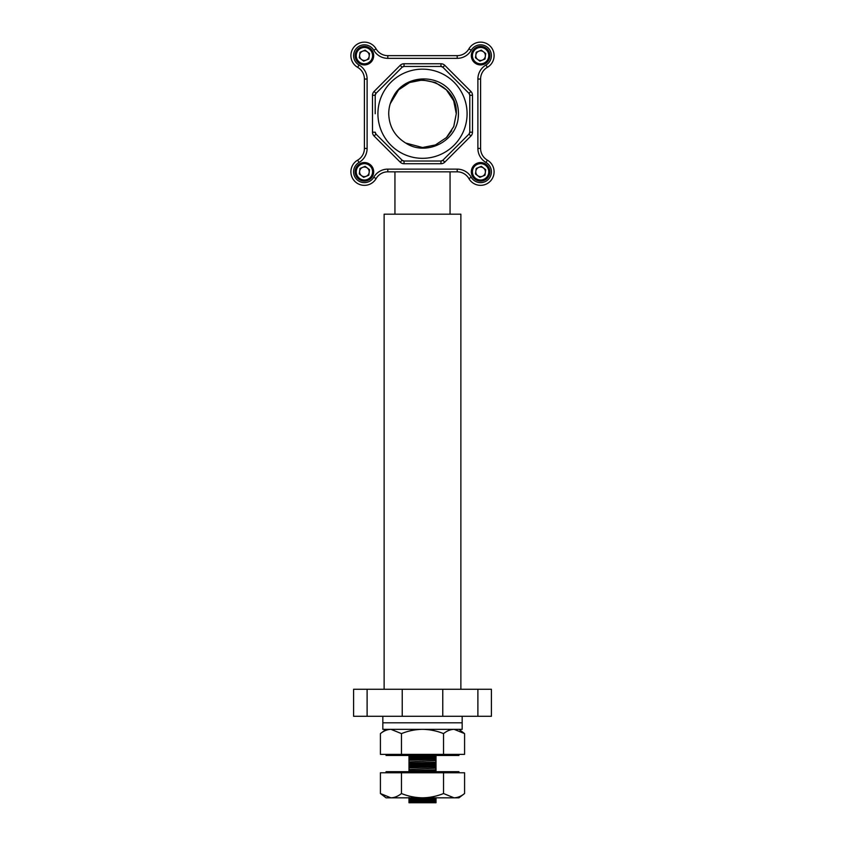 <?xml version="1.0" encoding="UTF-8"?>
<svg xmlns="http://www.w3.org/2000/svg" width="845" height="845" viewBox="0 0 845 845"><rect width="100%" height="100%" fill="white"/><g stroke="black" fill="none" stroke-linecap="round" stroke-linejoin="round"><path stroke-width="1.27" d="M387.802 169.127L387.802 171.831A13.509 13.509 0 0 0 376.109 178.591A13.509 13.509 0 0 1 350.897 171.831A13.509 13.509 0 0 1 357.657 160.127A13.509 13.509 0 0 0 364.406 148.435L364.406 79.05A13.509 13.509 0 0 0 357.657 67.346A13.509 13.509 0 0 1 360.91 42.599A13.509 13.509 0 0 1 376.109 48.894A13.509 13.509 0 0 0 387.802 55.643L457.198 55.643A13.509 13.509 0 0 0 468.89 48.894A13.509 13.509 0 0 1 494.103 55.643A13.509 13.509 0 0 1 487.343 67.346A13.509 13.509 0 0 0 480.594 79.05L480.594 148.435A13.509 13.509 0 0 0 487.343 160.127A13.509 13.509 0 0 1 484.09 184.875A13.509 13.509 0 0 1 468.89 178.591A13.509 13.509 0 0 0 457.198 171.831L387.802 171.831A13.509 13.509 0 0 0 376.109 178.591A13.509 13.509 0 0 1 350.897 171.831A13.509 13.509 0 0 1 357.657 160.127A13.509 13.509 0 0 0 364.406 148.435L367.11 148.435A16.213 16.213 0 0 1 358.998 162.472A10.805 10.805 0 0 0 361.607 182.266A10.805 10.805 0 0 0 373.765 177.239A16.213 16.213 0 0 1 387.802 169.127L457.198 169.127A16.213 16.213 0 0 1 471.235 177.239A10.805 10.805 0 0 0 488.23 179.478A10.805 10.805 0 0 0 486.002 162.472A16.213 16.213 0 0 1 477.89 148.435L477.89 79.05A16.213 16.213 0 0 1 486.002 65.002A10.805 10.805 0 0 0 488.23 48.007A10.805 10.805 0 0 0 471.235 50.235A16.213 16.213 0 0 1 457.198 58.347L387.802 58.347A16.213 16.213 0 0 1 373.765 50.235A10.805 10.805 0 0 0 353.601 55.643A10.805 10.805 0 0 0 358.998 65.002A16.213 16.213 0 0 1 367.11 79.05L367.11 148.435M467.084 113.737A44.584 44.584 0 0 0 422.5 69.153A44.584 44.584 0 0 0 377.916 113.737A44.584 44.584 0 0 0 422.5 158.321A44.584 44.584 0 0 0 467.084 113.737M440.963 63.755A5.408 5.408 0 0 1 444.787 65.329L470.908 91.45A5.408 5.408 0 0 1 472.492 95.274L469.788 95.274L469.788 113.737L469.788 95.274L468.996 93.362A2.704 2.704 0 0 1 469.788 95.274A2.704 2.704 0 0 0 468.996 93.362L442.875 67.241L440.963 66.449A2.704 2.704 0 0 1 442.875 67.241A2.704 2.704 0 0 0 440.963 66.449L440.963 63.755L404.037 63.755A5.408 5.408 0 0 0 400.213 65.329L374.092 91.45A5.408 5.408 0 0 0 372.508 95.274L372.508 132.2A5.408 5.408 0 0 0 374.092 136.024L400.213 162.145A5.408 5.408 0 0 0 404.037 163.729L404.037 161.025L440.963 161.025L442.875 160.233A2.704 2.704 0 0 1 440.963 161.025A2.704 2.704 0 0 0 442.875 160.233L468.996 134.112L469.788 132.2A2.704 2.704 0 0 1 468.996 134.112A2.704 2.704 0 0 0 469.788 132.2L469.788 113.737M375.212 113.737L375.212 95.274A2.704 2.704 0 0 1 376.004 93.362L375.212 95.274A2.704 2.704 0 0 1 376.004 93.362L402.125 67.241A2.704 2.704 0 0 1 404.037 66.449L402.125 67.241A2.704 2.704 0 0 1 404.037 66.449L440.963 66.449M446.72 137.281L453.797 126.433L456.279 113.737L453.702 100.808L446.382 89.855L435.428 82.535L422.5 79.958L409.571 82.535L398.618 89.855L390.242 103.724L398.608 89.866L390.242 103.724L398.618 89.855L409.571 82.535L422.5 79.958L435.428 82.535L446.382 89.855L453.702 100.808L456.279 113.737L453.702 100.808L446.382 89.855L435.428 82.535L422.5 79.958L409.571 82.535L398.618 89.855L409.571 82.535L422.5 79.958L435.428 82.535L446.382 89.855L453.702 100.808L456.279 113.737L453.702 100.808L446.382 89.855L435.428 82.535L422.5 79.958L409.571 82.535L398.618 89.855L390.242 103.724L398.608 89.866L390.242 103.724L398.618 89.855L409.571 82.535L422.5 79.958L435.428 82.535L446.382 89.855L453.702 100.808L456.279 113.737L453.702 100.808L446.382 89.855L435.428 82.535L422.5 79.958L409.571 82.535L398.618 89.855L390.242 103.724L398.618 89.855L409.571 82.535L422.5 79.958L435.428 82.535L446.382 89.855L453.702 100.808L456.279 113.737L453.702 100.808L446.382 89.855L435.428 82.535L422.5 79.958L409.571 82.535L398.618 89.855L390.242 103.724L398.618 89.855L409.571 82.535L422.5 79.958L435.428 82.535L446.382 89.855L453.702 100.808L456.279 113.737L453.702 100.808L446.382 89.855L435.428 82.535L422.5 79.958L409.571 82.535L398.618 89.855L390.242 103.724L398.618 89.855L390.242 103.724L398.618 89.855L409.571 82.535L422.5 79.958L435.428 82.535L446.382 89.855L453.702 100.808L456.279 113.737L453.702 126.665L446.382 137.619L435.428 144.939L422.5 147.516L405.706 143.037L422.5 147.516L435.428 144.939L446.382 137.619L453.702 126.665L456.279 113.737L453.702 126.665L446.382 137.619L435.428 144.939L422.5 147.516L405.706 143.037L422.5 147.516L435.428 144.939L446.382 137.619L453.702 126.665L456.279 113.737L453.702 126.665L446.382 137.619L435.428 144.939L422.5 147.516L405.706 143.037L422.5 147.516L435.428 144.939L446.382 137.619L453.702 126.665L456.279 113.737L453.702 126.665L446.382 137.619L435.428 144.939L422.5 147.516L405.706 143.037L422.5 147.516L435.428 144.939L446.382 137.619L453.702 126.665L456.279 113.737L453.702 126.665L446.382 137.619L435.428 144.939L422.5 147.516L405.706 143.037C394.816 136.309 389.154 126.539 388.721 113.737C388.753 107.632 390.295 101.949 393.358 96.657C408.378 67.135 458.212 80.507 456.279 113.737L453.702 126.665L446.382 137.619L435.428 144.939L422.5 147.516L405.706 143.037C425.648 156.346 455.201 142.182 458.138 118.564C459.331 108.783 456.997 99.911 451.124 91.947C436.918 72.818 404.09 75.12 393.358 96.657M400.213 162.145L402.125 160.233A2.704 2.704 0 0 0 404.037 161.025L402.125 160.233L376.004 134.112A2.704 2.704 0 0 1 375.212 132.2L376.004 134.112A2.704 2.704 0 0 1 375.212 132.2L372.508 132.2M458.138 118.564L458.465 113.737M390.242 103.724L398.608 89.866M451.726 130.669L447.132 136.848M446.424 137.577L453.712 126.634L456.279 113.737L453.702 126.665L446.382 137.619L435.428 144.939L422.5 147.516L405.706 143.037L422.5 147.516L435.428 144.939L446.382 137.619L453.702 126.665L456.279 113.737L453.702 126.665L446.382 137.619M446.582 137.418L453.765 126.528L456.279 113.737L453.786 126.454L446.688 137.312M460.874 689.266L460.874 214.176L384.126 214.176L384.126 689.266M450.058 214.176L450.058 171.831M394.942 214.176L394.942 171.831M494.103 55.643A13.509 13.509 0 0 0 468.89 48.894A13.509 13.509 0 0 1 494.103 55.643A13.509 13.509 0 0 1 487.343 67.346A13.509 13.509 0 0 0 480.594 79.05L477.89 79.05M408.991 761.429L408.991 757.616L436.009 756.719L436.009 760.521L408.991 761.905L436.009 760.521M408.991 758.092L436.009 757.183M408.991 769.045L408.991 765.232L436.009 764.334L436.009 768.147L408.991 769.52L436.009 768.147M408.991 765.707L436.009 764.809M428.024 802.75L408.991 802.75L408.991 799.55L436.009 798.652L436.009 802.75L428.024 802.75L436.009 802.465M408.991 800.025L436.009 799.127M408.991 757.616L408.991 756.486L436.009 755.462L436.009 756.719M408.991 760.299L436.009 759.264M408.991 765.232L408.991 764.112L436.009 763.077L436.009 764.334M408.991 767.925L436.009 766.89M410.226 771.675L436.009 770.703L436.009 771.96M408.991 799.55L408.991 798.419L425.098 797.828M408.991 802.232L436.009 801.208M408.991 801.282L436.009 800.257M408.991 798.419L408.991 797.469M408.991 771.738L408.991 770.777L436.009 769.753L436.009 770.703M408.991 766.964L436.009 765.94M408.991 764.112L408.991 763.151L436.009 762.127L436.009 763.077M408.991 759.338L436.009 758.314M408.991 756.486L408.991 755.525L410.395 755.462M408.991 770.777L408.991 769.52M436.009 768.623L436.009 769.753M408.991 763.151L408.991 761.905M436.009 760.996L436.009 762.127M491.399 689.266L491.399 716.285L442.769 716.285L442.769 689.266L491.399 689.266L491.399 716.285M353.601 716.285L353.601 689.266L353.601 716.285L402.231 716.285L402.231 689.266L367.11 689.266L367.11 716.285M373.765 50.235L376.109 48.894A13.509 13.509 0 0 0 354.858 46.095A13.509 13.509 0 0 0 357.657 67.346A13.509 13.509 0 0 1 350.897 55.643M402.231 716.285L442.769 716.285M402.231 689.266L442.769 689.266M353.601 689.266L367.11 689.266M458.941 772.774L458.941 771.675L386.059 771.675L386.059 772.774M380.419 772.774L380.419 793.539L390.939 797.828C394.552 797.701 398.058 796.265 401.459 793.539L401.459 772.774L380.419 772.774M401.459 772.774L443.54 772.774L443.54 793.539C436.738 796.265 429.725 797.701 422.5 797.828C415.222 797.691 408.209 796.254 401.459 793.539M443.54 793.539L454.061 797.828C457.673 797.701 461.18 796.265 464.581 793.539L464.581 772.774L443.54 772.774M464.581 793.539L458.941 797.828L386.059 797.828L380.419 793.539M386.059 754.363L386.059 755.462L458.941 755.462L458.941 754.363M464.581 754.363L464.581 733.608L454.061 729.319C450.448 729.446 446.942 730.872 443.54 733.608L443.54 754.363L464.581 754.363M443.54 754.363L401.459 754.363L401.459 733.608C408.262 730.872 415.275 729.446 422.5 729.319C429.778 729.457 436.791 730.883 443.54 733.608M401.459 733.608L390.939 729.319C387.327 729.446 383.82 730.872 380.419 733.608L380.419 754.363L401.459 754.363M382.827 716.285L382.827 729.33L462.173 729.33L462.173 722.802L382.827 722.802L462.173 722.802L462.173 716.285M477.668 175.644A4.806 4.806 0 0 0 485.357 172.464A4.806 4.806 0 0 0 478.756 167.394A4.806 4.806 0 0 0 477.668 175.644M483.71 179.383A8.165 8.165 0 0 0 488.146 168.715A8.165 8.165 0 0 0 477.478 164.279A8.165 8.165 0 0 0 473.042 174.947A8.165 8.165 0 0 0 483.71 179.383M484.132 180.397A9.263 9.263 0 0 0 489.16 168.292A9.263 9.263 0 0 0 477.055 163.265A9.263 9.263 0 0 0 472.028 175.369A9.263 9.263 0 0 0 484.132 180.397M485.717 169.708L484.988 175.211L479.865 177.334L475.471 173.954L476.2 168.451L481.323 166.328L485.717 169.708M361.48 175.644A4.806 4.806 0 0 0 369.17 172.464A4.806 4.806 0 0 0 362.568 167.394A4.806 4.806 0 0 0 361.48 175.644M367.522 179.383A8.165 8.165 0 0 0 371.958 168.715A8.165 8.165 0 0 0 361.29 164.279A8.165 8.165 0 0 0 356.854 174.947A8.165 8.165 0 0 0 367.522 179.383M367.945 180.397A9.263 9.263 0 0 0 372.972 168.292A9.263 9.263 0 0 0 360.868 163.265A9.263 9.263 0 0 0 355.84 175.369A9.263 9.263 0 0 0 367.945 180.397M369.529 169.708L368.8 175.211L363.677 177.334L359.283 173.954L360.012 168.451L365.135 166.328L369.529 169.708M477.668 59.456A4.806 4.806 0 0 0 485.357 56.277A4.806 4.806 0 0 0 478.756 51.207A4.806 4.806 0 0 0 477.668 59.456M483.71 63.195A8.165 8.165 0 0 0 488.146 52.527A8.165 8.165 0 0 0 477.478 48.091A8.165 8.165 0 0 0 473.042 58.759A8.165 8.165 0 0 0 483.71 63.195M484.132 64.209A9.263 9.263 0 0 0 489.16 52.105A9.263 9.263 0 0 0 477.055 47.077A9.263 9.263 0 0 0 472.028 59.182A9.263 9.263 0 0 0 484.132 64.209M485.717 53.531L484.988 59.023L479.865 61.146L475.471 57.766L476.2 52.263L481.323 50.14L485.717 53.531M361.48 59.456A4.806 4.806 0 0 0 369.17 56.277A4.806 4.806 0 0 0 362.568 51.207A4.806 4.806 0 0 0 361.48 59.456M367.522 63.195A8.165 8.165 0 0 0 371.958 52.527A8.165 8.165 0 0 0 361.29 48.091A8.165 8.165 0 0 0 356.854 58.759A8.165 8.165 0 0 0 367.522 63.195M367.945 64.209A9.263 9.263 0 0 0 372.972 52.105A9.263 9.263 0 0 0 360.868 47.077A9.263 9.263 0 0 0 355.84 59.182A9.263 9.263 0 0 0 367.945 64.209M369.529 53.531L368.8 59.023L363.677 61.146L359.283 57.766L360.012 52.263L365.135 50.14L369.529 53.531M358.998 162.472L357.657 160.127M477.89 148.435L480.594 148.435A13.509 13.509 0 0 0 487.343 160.127A13.509 13.509 0 0 1 484.09 184.875A13.509 13.509 0 0 1 468.89 178.591A13.509 13.509 0 0 0 457.198 171.831L457.198 169.127M472.492 95.274L472.492 132.2L469.788 132.2M404.037 163.729L440.963 163.729A5.408 5.408 0 0 0 444.787 162.145L470.908 136.024A5.408 5.408 0 0 0 472.492 132.2M367.11 79.05L364.406 79.05A13.509 13.509 0 0 0 357.657 67.346L358.998 65.002M376.109 48.894A13.509 13.509 0 0 0 387.802 55.643L387.802 58.347M457.198 58.347L457.198 55.643A13.509 13.509 0 0 0 468.89 48.894L471.235 50.235M487.343 67.346L486.002 65.002M373.765 177.239L376.109 178.591M487.343 160.127L486.002 162.472M468.89 178.591L471.235 177.239M444.787 65.329L442.875 67.241M470.908 91.45L468.996 93.362M404.037 66.449L404.037 63.755M402.125 67.241L400.213 65.329M376.004 93.362L374.092 91.45M470.908 136.024L468.996 134.112M375.212 95.274L372.508 95.274M444.787 162.145L442.875 160.233M440.963 163.729L440.963 161.025M376.004 134.112L374.092 136.024M477.89 716.285L477.89 689.266M458.951 729.33L464.581 733.608M386.049 729.33L380.419 733.608"/></g></svg>
